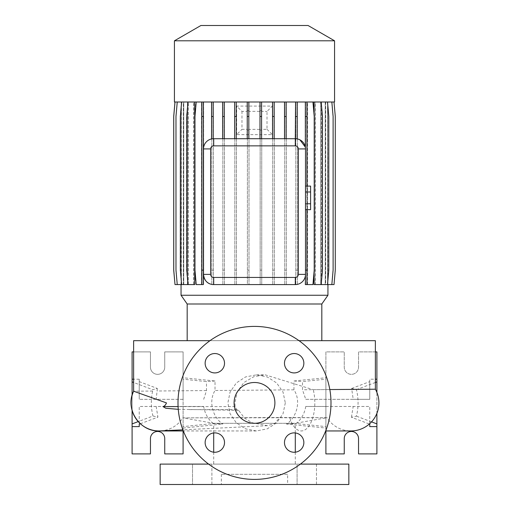 <?xml version="1.0" encoding="UTF-8"?>
<svg xmlns="http://www.w3.org/2000/svg" width="510" height="510" viewBox="0 0 510 510"><rect width="100%" height="100%" fill="white"/><g stroke="black" fill="none" stroke-linecap="round" stroke-linejoin="round"><path stroke-width="0.38" stroke-dasharray="2.55 1.91" d="M285.307 402.9L283.024 413.757L276.643 422.841L267.291 428.846L256.377 430.95L245.533 428.853L236.289 422.822L230.067 413.712L227.874 402.9L230.067 392.094L236.315 382.953L245.552 376.941L256.377 374.85L267.285 376.954L276.637 382.953L283.018 392.043L285.307 402.9M295.296 432.945L295.296 423.3L213.696 423.3L295.296 423.3L327.057 417.696L279.754 417.505L274.66 423.555L267.431 425.697L252.106 422.726L244.481 418.041L238.603 410.333L236.71 409.626L235.135 406.617L234.887 402.9L237.258 391.693L243.99 382.443L253.916 376.667L265.264 374.85L313.236 389.691L329.823 389.557M254.496 382.5A20.4 20.4 0 0 0 234.096 402.9A20.4 20.4 0 0 0 254.496 423.3A20.4 20.4 0 0 0 274.896 402.9A20.4 20.4 0 0 0 254.496 382.5M316.474 464.1L316.474 484.5L297.094 484.5L316.474 484.5L297.094 484.5L316.474 484.5L316.474 464.1L297.094 464.1L297.094 484.5L297.094 464.1L316.474 464.1M211.892 464.1L211.892 484.5L192.512 484.5L211.892 484.5L192.512 484.5L211.892 484.5L211.892 464.1L192.512 464.1L192.512 484.5L192.512 464.1L211.892 464.1M214.825 353.538A9.69 9.69 0 0 0 205.135 363.228A9.69 9.69 0 0 0 214.825 372.918A9.69 9.69 0 0 0 224.515 363.228A9.69 9.69 0 0 0 214.825 353.538M214.825 432.882A9.69 9.69 0 0 0 205.135 442.572A9.69 9.69 0 0 0 214.825 452.262A9.69 9.69 0 0 0 224.515 442.572A9.69 9.69 0 0 0 214.825 432.882M294.162 432.882A9.69 9.69 0 0 0 284.472 442.572A9.69 9.69 0 0 0 294.162 452.262A9.69 9.69 0 0 0 303.852 442.572A9.69 9.69 0 0 0 294.162 432.882M294.162 353.538A9.69 9.69 0 0 0 284.472 363.228A9.69 9.69 0 0 0 294.162 372.918A9.69 9.69 0 0 0 303.852 363.228A9.69 9.69 0 0 0 294.162 353.538M213.696 432.945L213.696 423.3L182.848 417.862L327.057 417.696A28.05 28.05 0 0 0 350.886 430.95M299 340.68L209.986 340.68M321.816 340.68L187.176 340.68L321.816 340.68M160.523 430.918A28.05 28.05 -90 0 0 182.848 417.862L279.754 417.505M213.696 452.192L213.696 464.1L295.296 464.1L213.696 464.1M295.296 452.192L295.296 464.1M300.396 464.1L208.596 464.1M287.646 474.3L221.346 474.3L287.646 474.3L287.646 484.5L221.346 484.5L287.646 484.5M221.346 474.3L221.346 484.5M157.596 431.46A7.14 7.14 0 0 1 164.736 438.6L164.736 453.9L183.096 453.9L183.096 351.9L164.736 351.9L164.736 367.2A7.14 7.14 0 0 1 157.596 374.34A7.14 7.14 0 0 1 150.456 367.2L150.456 351.9L132.096 351.9L132.096 453.9L150.456 453.9L150.456 438.6A7.14 7.14 0 0 1 157.596 431.46M351.396 431.46A7.14 7.14 0 0 1 358.536 438.6L358.536 453.9L376.896 453.9L376.896 351.9L358.536 351.9L358.536 367.2A7.14 7.14 0 0 1 351.396 374.34A7.14 7.14 0 0 1 344.256 367.2L344.256 351.9L325.896 351.9L325.896 453.9L344.256 453.9L344.256 438.6A7.14 7.14 0 0 1 351.396 431.46M254.496 479.4A76.5 76.5 0 0 0 330.996 402.9A76.5 76.5 0 0 0 254.496 326.4A76.5 76.5 0 0 0 177.996 402.9A76.5 76.5 0 0 0 254.496 479.4M181.254 102L175.006 102L173.744 116.459L173.744 270.122L175.006 284.58L181.254 284.58L181.254 102L181.05 284.58M327.732 102L333.98 102L335.242 116.459L335.242 270.122L333.98 284.58L327.732 284.58L327.732 102L327.936 284.58M327.936 102L334.018 102L335.28 116.459L335.28 270.122L334.018 284.58L327.72 284.58L327.72 102M325.686 102L331.736 102L333.005 116.459L333.005 270.122L331.736 284.58L325.686 284.58L325.686 102L333.98 102L335.242 116.459L335.242 270.122L333.98 284.58L327.592 284.58L327.579 102L325.641 102L331.844 102L333.106 116.459L333.106 270.122L331.844 284.58L327.579 284.58L327.592 102L334.018 102M295.564 284.58L297.171 284.408C301.302 283.662 304.03 280.914 305.337 276.165L305.337 284.58L307.218 284.58L307.218 102L321.198 102L322.467 116.459L322.467 270.122L321.198 284.58L320.675 284.58L320.675 102L327.528 102L328.791 116.459L328.791 270.122L327.528 284.58L325.208 284.58L325.641 284.58L325.641 102M325.208 284.58L325.208 102L321.421 102L327.528 102M320.675 284.58L321.421 284.58L321.421 102M320.675 102L321.198 102M314.096 284.58L315.212 284.58L315.212 102M314.096 272.678L314.096 113.902M213.696 284.58L295.296 284.58M213.174 284.58L211.573 284.357M213.696 138.72L222.653 138.72L222.653 102L211.573 102L211.573 138.943C206.901 139.906 204.21 143.233 203.496 148.92L203.496 274.38M211.573 102L195.936 102L194.667 116.459L194.667 270.122L195.936 284.58L201.769 284.58L201.769 102L196.222 102L194.96 116.459L194.96 270.122L196.222 284.58L203.362 284.58L203.362 102M201.495 284.58L201.495 102L188.018 102L186.756 116.459L186.756 270.122L188.209 284.58L188.209 102L181.63 102L180.368 116.459L180.368 270.122L181.63 284.58L188.209 284.58M188.018 284.58L194.718 284.58M193.609 284.58L193.609 102L188.209 102M187.47 284.58L187.47 102L177.25 102L175.982 116.459L175.982 270.122L177.25 284.58L181.394 284.58L181.394 102L183.345 102L177.142 102L175.88 116.459L175.88 270.122L177.142 284.58L183.345 284.58L183.345 102M177.25 284.58L183.727 284.58L183.727 102M183.3 284.58L183.3 102L174.968 102L173.706 116.459L173.706 270.122L174.968 284.58L181.407 284.58L181.267 102L174.968 102M181.254 284.58L181.407 102L175.006 102M247.229 138.72L259.985 138.72L259.985 102L247.229 102L247.229 138.72L236.257 138.72L236.257 102L234.657 102L234.657 138.72L224.253 138.72L224.253 102L222.653 102M234.657 102L224.253 102M183.778 284.58L183.778 102L177.142 102L175.88 116.459L175.88 270.122L177.142 284.58L183.345 284.58M183.778 102L187.565 102L181.458 102L180.196 116.459L180.196 270.122L181.458 284.58L187.565 284.58L187.565 102M188.311 284.58L188.311 102L181.458 102L180.196 116.459L180.196 270.122L181.458 284.58L187.565 284.58M188.311 102L193.774 102L187.788 102L186.52 116.459L186.52 270.122L187.788 284.58L193.774 284.58L193.774 102M194.897 284.58L194.897 102L187.788 102L186.52 116.459L186.52 270.122L187.788 284.58L193.774 284.58M194.897 102L201.769 102L201.762 284.58L203.649 284.58L203.649 102L312.764 102L314.026 116.459L314.026 270.122L312.764 284.58L305.624 284.58L305.624 102L305.624 284.58L307.23 284.58L307.23 102L307.23 284.58L312.764 284.58L314.026 270.122L314.026 116.459L312.764 102L307.492 102L320.969 102L322.231 116.459L322.231 270.122L320.969 284.58L314.268 284.58L314.268 102M211.816 284.58L211.816 102L211.816 284.58L213.422 284.58L211.816 284.58M213.422 284.58L213.422 102L213.422 284.58M222.864 284.58L222.864 102L222.864 284.58L224.464 284.58L222.864 284.58M224.464 284.58L224.464 102L224.464 284.58M234.842 284.58L234.842 102L234.842 284.58L236.442 284.58L234.842 284.58M236.442 284.58L236.442 102L236.442 284.58M247.401 111.358L247.401 102L247.401 111.358L241.982 111.422L236.646 106.08L272.346 106.08L267.004 111.422L267.004 129.298L261.757 129.361L261.757 284.58L260.157 284.58L260.157 129.374L249.001 129.374L249.001 284.58L247.401 284.58L247.401 129.361L241.982 129.298L241.982 111.422M247.401 129.361L247.401 284.58L249.001 284.58L249.001 129.374M260.157 129.374L260.157 284.58L261.757 284.58L261.757 129.361M261.757 111.358L261.757 102L261.757 111.358L267.004 111.422M272.729 284.58L272.729 102L272.729 284.58L274.329 284.58L272.729 284.58M274.329 284.58L274.329 102L274.329 284.58M284.733 284.58L284.733 102L284.733 284.58L286.333 284.58L284.733 284.58M286.333 284.58L286.333 102L286.333 284.58M295.813 284.58L295.813 102L295.813 284.58L297.413 284.58L295.813 284.58M297.413 284.58L297.413 102L297.413 284.58M307.492 284.58L307.492 102M315.378 284.58L315.378 102L320.969 102L322.231 116.459L322.231 270.122L320.969 284.58L314.268 284.58M315.378 102L327.356 102L328.618 116.459L328.618 270.122L327.356 284.58L320.777 284.58L320.777 102M321.517 284.58L321.517 102L327.356 102L328.618 116.459L328.618 270.122L327.356 284.58L320.777 284.58M321.517 102L331.736 102L333.005 116.459L333.005 270.122L331.736 284.58L325.259 284.58L325.259 102M325.686 284.58L325.259 284.58M181.05 295.258L327.936 295.258M299.899 139.816L297.171 138.892L297.171 102L295.564 102L295.564 138.726L286.123 138.72L286.123 102L259.985 102M295.564 102L286.123 102M247.229 102L236.257 102M305.496 274.38L305.496 148.92A10.2 10.2 0 0 0 305.337 147.135L305.337 102L297.171 102M284.523 102L284.523 138.72L274.144 138.72L274.144 102M272.544 102L272.544 138.72L261.585 138.72L261.585 102M249.001 111.346L249.001 102L249.001 111.346L260.157 111.346L260.157 102L260.157 111.346M248.829 138.72L248.829 102M211.573 138.943A10.2 10.2 0 0 1 213.174 138.733L213.174 102M305.496 191.989L305.496 203.77L305.496 191.989L310.596 191.989L310.596 186.099M305.496 209.661L305.496 203.77L305.496 209.661M295.564 138.726A10.2 10.2 0 0 1 297.171 138.892M222.653 138.72L224.253 138.72M284.523 138.72L286.123 138.72M272.544 138.72L274.144 138.72M259.985 138.72L261.585 138.72M234.657 138.72L236.257 138.72M249.001 110.734L247.401 110.734M261.757 110.727L260.157 110.727M267.004 129.298L272.346 134.64L236.646 134.64L241.982 129.298M260.157 130.037L261.757 130.037M247.401 130.031L249.001 130.031M160.146 484.5L348.846 484.5M325.896 406.47L369.756 406.47L369.756 424.18L369.756 406.47L305.751 406.47L325.896 406.47L325.896 428.056L286.448 424.039C296.654 417.671 301.416 401.032 293.958 389.838L293.958 380.995L325.896 377.744L325.896 379.198L302.494 381.582L302.494 389.767L305.751 399.33L369.756 399.33L369.756 379.198L375.366 379.198M293.958 380.995L302.494 381.582M305.751 399.33L353.2 399.33L351.651 388.461L356.426 389.634C358.619 398.45 358.619 407.292 356.426 416.166L351.422 417.25L369.336 424.027M375.366 382.474L356.426 389.634M351.651 388.461L369.756 381.62L369.756 379.198M353.2 399.33L369.756 399.33L369.756 381.62M375.366 351.9L358.536 351.9L358.536 367.2A7.14 7.14 0 0 1 351.396 374.34A7.14 7.14 0 0 1 344.256 367.2L344.256 351.9L325.896 351.9L325.896 399.33M376.896 413.4L376.896 392.4M305.751 406.47C304.54 413.648 301.327 419.347 296.1 423.568L325.896 426.602L325.896 430.95M325.896 428.056L325.896 377.744M351.422 417.25L353.2 406.47M286.448 424.039L296.1 423.568M371.535 421.878L356.426 416.166M215.029 380.995L206.493 381.582L183.096 379.198L183.096 377.744L215.029 380.995L215.029 390.494C208.125 401.587 212.912 417.715 222.838 424.008L213.25 423.529L183.096 426.602L183.096 406.47L203.681 406.47L156.175 406.47L157.921 417.116L152.955 416.013L138.21 421.591M139.236 381.62L139.236 399.33L139.236 379.198L139.236 381.62L157.335 388.461L152.637 389.665L133.626 382.474M139.236 379.198L133.626 379.198M183.096 406.47L139.236 406.47L139.236 424.18L139.236 406.47L156.175 406.47M132.096 410.397L132.096 395.403M183.096 399.33L139.236 399.33L183.096 399.33L183.096 351.9L164.736 351.9L164.736 367.2A7.14 7.14 0 0 1 157.596 374.34A7.14 7.14 0 0 1 150.456 367.2L150.456 351.9L133.626 351.9M183.096 430.95L183.096 377.744M183.096 428.056L222.838 424.008M203.681 399.33L206.493 390.564L206.493 381.582M213.25 423.529C208.067 419.29 204.873 413.604 203.681 406.47M157.335 388.461L156.175 399.33M140.365 423.753L157.921 417.116M152.955 416.013C150.909 407.86 150.801 399.534 152.637 391.042L152.637 389.665M160.146 464.1L348.846 464.1M238.603 410.333L178.264 409.326M200.921 25.5L308.065 25.5M174.426 40.8L334.566 40.8M174.426 102L334.566 102M307.218 102L305.337 102M325.208 102L331.844 102M203.649 116.459L202.049 116.459L202.049 102L203.649 102L203.649 284.58L202.049 284.58L202.049 102L195.936 102L194.667 116.459L194.667 270.122L195.936 284.58L202.049 284.58L202.049 270.122L203.649 270.122M183.3 102L177.25 102M187.47 102L181.63 102M193.609 102L188.018 102M201.495 102L196.222 102M187.176 304.005L321.816 304.005M133.626 340.68L375.366 340.68M206.493 390.564L157.335 390.998M375.366 389.206L355.215 389.359M351.651 389.385L302.494 389.767M293.958 389.838L215.029 390.494M152.637 391.042L133.626 391.215M310.596 209.661L310.596 203.77L305.496 203.77M310.596 203.77L310.596 191.989M272.346 134.64L272.346 106.08M236.646 134.64L236.646 106.08M260.157 270.122L261.757 270.122M247.401 270.122L249.001 270.122M313.051 102L314.319 116.459L314.319 270.122L313.051 284.58L307.218 284.58M306.937 102L306.937 284.58M306.937 186.099L306.937 209.661M327.528 284.58L321.421 284.58M305.624 116.459L307.23 116.459M305.624 270.122L307.23 270.122M321.198 284.58L315.212 284.58M272.729 116.459L274.329 116.459M272.729 270.122L274.329 270.122M222.864 116.459L224.464 116.459M222.864 270.122L224.464 270.122M202.049 116.459L202.049 270.122M211.816 116.459L213.422 116.459M211.816 270.122L213.422 270.122M181.63 284.58L183.727 284.58M331.844 284.58L325.641 284.58M295.813 116.459L297.413 116.459M295.813 270.122L297.413 270.122M284.733 116.459L286.333 116.459M284.733 270.122L286.333 270.122M234.842 116.459L236.442 116.459M234.842 270.122L236.442 270.122M175.006 284.58L181.267 284.58M289.801 417.741A28.05 13.54 -90 0 0 301.289 430.95A28.05 13.54 -90 0 0 314.829 402.9A28.05 13.54 -90 0 0 313.236 389.691M235.135 406.617L178.086 406.617M236.71 409.626L189.172 409.626M256.377 430.95L183.319 430.95M267.431 425.697L182.892 429.834M256.377 374.85L265.264 374.85"/><path stroke-width="0.76" d="M254.496 382.5A20.4 20.4 0 0 0 234.096 402.9A20.4 20.4 0 0 0 254.496 423.3A20.4 20.4 0 0 0 274.896 402.9A20.4 20.4 0 0 0 254.496 382.5M214.825 353.538A9.69 9.69 0 0 0 205.135 363.228A9.69 9.69 0 0 0 214.825 372.918A9.69 9.69 0 0 0 224.515 363.228A9.69 9.69 0 0 0 214.825 353.538M214.825 432.882A9.69 9.69 0 0 0 205.135 442.572A9.69 9.69 0 0 0 214.825 452.262A9.69 9.69 0 0 0 224.515 442.572A9.69 9.69 0 0 0 214.825 432.882M294.162 432.882A9.69 9.69 0 0 0 284.472 442.572A9.69 9.69 0 0 0 294.162 452.262A9.69 9.69 0 0 0 303.852 442.572A9.69 9.69 0 0 0 294.162 432.882M294.162 353.538A9.69 9.69 0 0 0 284.472 363.228A9.69 9.69 0 0 0 294.162 372.918A9.69 9.69 0 0 0 303.852 363.228A9.69 9.69 0 0 0 294.162 353.538M350.886 430.95L325.667 430.95L350.886 430.95A28.05 28.05 0 0 0 375.57 389.589A28.05 28.05 0 0 0 375.366 389.206L375.57 389.589M329.823 389.557L375.366 389.206L375.366 340.68L299 340.68M209.986 340.68L133.626 340.68L133.626 391.215C124.676 408.727 139.479 431.791 159.126 430.95A28.05 28.05 -90 0 1 133.626 391.215L166.458 402.9C165.744 404.851 164.615 406.094 163.06 406.617L165.82 408.261L178.264 409.326M321.816 340.68L321.816 304.005L187.176 304.005L187.176 340.68M321.816 304.005L327.936 295.258L181.05 295.258L187.176 304.005M334.566 40.8L174.426 40.8L174.426 102L334.566 102L334.566 40.8L308.065 25.5L200.921 25.5L174.426 40.8M213.696 432.945L213.696 452.192M295.296 432.945L295.296 452.192M208.596 464.1L160.146 464.1L160.146 484.5L348.846 484.5L348.846 464.1L300.396 464.1M138.21 421.591L132.096 423.906L132.096 453.9L150.456 453.9L150.456 438.6A7.14 7.14 0 0 1 157.596 431.46A7.14 7.14 0 0 1 164.736 438.6L164.736 453.9L183.096 453.9L183.096 430.95M325.896 430.95L325.896 453.9L344.256 453.9L344.256 438.6A7.14 7.14 0 0 1 351.396 431.46A7.14 7.14 0 0 1 358.536 438.6L358.536 453.9L376.896 453.9L376.896 413.4M254.496 479.4A76.5 76.5 0 0 0 330.996 402.9A76.5 76.5 0 0 0 254.496 326.4A76.5 76.5 0 0 0 177.996 402.9A76.5 76.5 0 0 0 254.496 479.4M181.05 284.58L181.05 295.258M327.936 284.58L327.936 295.258M327.528 102L328.791 116.459L328.791 270.122L327.528 284.58L314.096 284.58L314.096 272.678M314.096 113.902L314.096 102M295.564 102L295.296 138.72A10.2 10.2 0 0 1 305.496 148.92L305.496 274.38A10.2 10.2 0 0 1 295.296 284.58L295.564 284.58M213.174 284.567L213.696 284.58A10.2 10.2 0 0 1 203.496 274.38C204.198 280.054 206.894 283.381 211.573 284.357L213.174 284.58L211.573 284.357M181.63 102L180.368 116.459L180.368 270.122L181.63 284.58L194.718 284.58L194.718 102M305.337 102L305.337 147.135L299.899 139.816M210.636 274.38A3.06 3.06 0 0 0 213.696 277.44L295.296 277.44A3.06 3.06 0 0 0 298.35 274.38L298.35 148.92A3.06 3.06 0 0 0 295.296 145.86L213.696 145.86A3.06 3.06 0 0 0 210.636 148.92L210.636 274.38L203.496 274.38L203.496 148.92A10.2 10.2 0 0 1 213.696 138.72L213.174 138.733L213.174 116.459L211.573 116.459L211.573 138.943M298.35 274.38L305.496 274.38L305.337 284.58L313.051 284.58L314.319 270.122L314.319 116.459L313.051 102M213.696 145.86L213.696 138.72L295.296 138.72L295.296 145.86M375.366 379.198L376.896 379.198L376.896 381.894L375.366 382.474M369.756 426.602L369.756 424.18L369.756 426.602L376.896 426.602M376.896 379.198L376.896 351.9L375.366 351.9M376.896 392.4L376.896 381.894M369.336 424.027L369.756 424.18M376.896 423.906L371.535 421.878M133.626 379.198L132.096 379.198L132.096 381.894L133.626 382.474M139.236 424.18L139.236 426.602L139.236 424.18L140.365 423.753M133.626 351.9L132.096 351.9L132.096 379.198M132.096 423.906L132.096 410.397M132.096 395.403L132.096 381.894M139.236 426.602L132.096 426.602M295.296 277.44L295.296 284.58L213.696 284.58L213.696 277.44M160.523 430.918A28.05 28.05 -90 0 1 159.126 430.95L183.319 430.95M305.496 191.989L310.596 191.989L310.596 186.099L305.496 186.099M310.596 191.989L310.596 203.77L305.496 203.77M310.596 203.77L310.596 209.661L305.496 209.661M274.144 102L274.144 116.459L272.544 116.459L272.544 138.72M274.144 116.459L274.144 138.72M272.544 102L272.544 116.459M248.829 102L248.829 116.459L247.229 116.459L247.229 138.72M248.829 116.459L248.829 138.72M247.229 102L247.229 116.459M261.585 102L261.585 116.459L259.985 116.459L259.985 138.72M261.585 116.459L261.585 138.72M259.985 102L259.985 116.459M236.257 102L236.257 116.459L234.657 116.459L234.657 138.72M236.257 116.459L236.257 138.72M234.657 102L234.657 116.459M286.123 102L286.123 116.459L284.523 116.459L284.523 138.72M286.123 116.459L286.123 138.72M284.523 102L284.523 116.459M224.253 102L224.253 116.459L222.653 116.459L222.653 138.72M224.253 116.459L224.253 138.72M222.653 102L222.653 116.459M213.174 102L213.174 116.459M211.573 102L211.573 116.459M306.937 102L306.937 116.459L305.337 116.459M306.937 209.661L306.937 270.122L305.496 270.122M306.937 116.459L306.937 186.099M306.937 270.122L306.937 284.58M297.171 102L297.171 138.892M297.171 116.459L295.564 116.459M203.362 102L203.362 284.58L196.222 284.58L194.96 270.122L194.96 116.459L196.222 102M201.762 102L201.762 284.58M203.362 116.459L201.762 116.459M203.362 270.122L201.762 270.122M321.198 102L322.467 116.459L322.467 270.122L321.198 284.58M175.006 102L173.744 116.459L173.744 270.122L175.006 284.58L181.63 284.58M334.018 102L335.28 116.459L335.28 270.122L334.018 284.58L327.528 284.58M177.25 102L175.982 116.459L175.982 270.122L177.25 284.58M331.844 102L333.106 116.459L333.106 270.122L331.844 284.58M188.018 102L186.756 116.459L186.756 270.122L188.018 284.58M174.968 102L173.706 116.459L173.706 270.122L175.006 284.58M178.086 406.617L163.06 406.617M298.35 148.92L305.496 148.92M210.636 148.92L203.496 148.92M182.892 429.834L159.126 430.95"/></g></svg>
